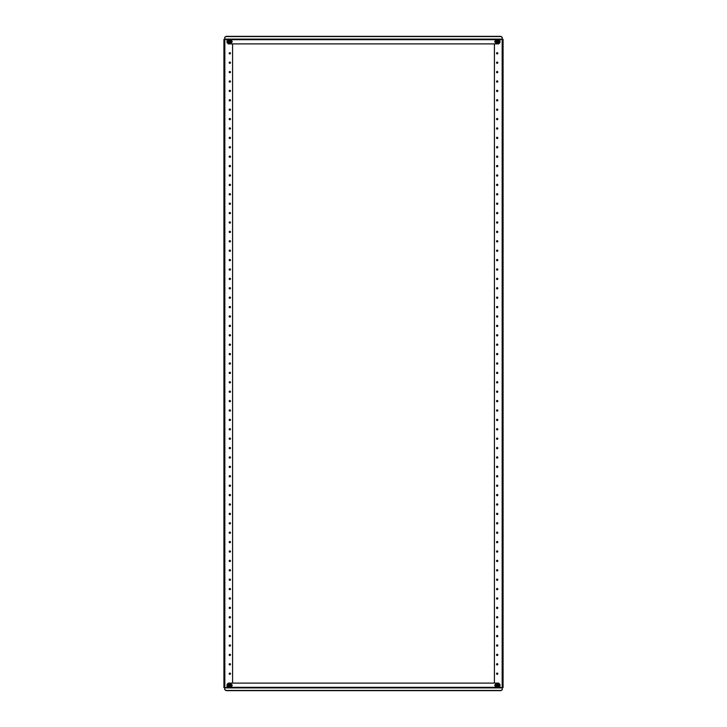 <?xml version="1.0" encoding="UTF-8"?>
<svg xmlns="http://www.w3.org/2000/svg" width="727" height="727" viewBox="0 0 727 727"><rect width="100%" height="100%" fill="white"/><g stroke="black" fill="none" stroke-linecap="round" stroke-linejoin="round"><path stroke-width="1.09" d="M230.468 53.298A0.636 0.636 0 0 0 229.832 52.662A0.636 0.636 0 0 0 229.196 53.298A0.636 0.636 0 0 0 229.832 53.934A0.636 0.636 0 0 0 230.468 53.298M230.468 62.695A0.636 0.636 0 0 0 229.832 62.059A0.636 0.636 0 0 0 229.196 62.695A0.636 0.636 0 0 0 229.832 63.34A0.636 0.636 0 0 0 230.468 62.695M230.468 72.1A0.636 0.636 0 0 0 229.832 71.455A0.636 0.636 0 0 0 229.196 72.1A0.636 0.636 0 0 0 229.832 72.736A0.636 0.636 0 0 0 230.468 72.1M230.468 81.497A0.636 0.636 0 0 0 229.832 80.861A0.636 0.636 0 0 0 229.196 81.497A0.636 0.636 0 0 0 229.832 82.133A0.636 0.636 0 0 0 230.468 81.497M230.468 90.893A0.636 0.636 0 0 0 229.832 90.257A0.636 0.636 0 0 0 229.196 90.893A0.636 0.636 0 0 0 229.832 91.538A0.636 0.636 0 0 0 230.468 90.893M230.468 100.299A0.636 0.636 0 0 0 229.832 99.663A0.636 0.636 0 0 0 229.196 100.299A0.636 0.636 0 0 0 229.832 100.935A0.636 0.636 0 0 0 230.468 100.299M230.468 109.695A0.636 0.636 0 0 0 229.832 109.059A0.636 0.636 0 0 0 229.196 109.695A0.636 0.636 0 0 0 229.832 110.34A0.636 0.636 0 0 0 230.468 109.695M230.468 119.101A0.636 0.636 0 0 0 229.832 118.456A0.636 0.636 0 0 0 229.196 119.101A0.636 0.636 0 0 0 229.832 119.737A0.636 0.636 0 0 0 230.468 119.101M230.468 128.497A0.636 0.636 0 0 0 229.832 127.861A0.636 0.636 0 0 0 229.196 128.497A0.636 0.636 0 0 0 229.832 129.133A0.636 0.636 0 0 0 230.468 128.497M230.468 137.894A0.636 0.636 0 0 0 229.832 137.258A0.636 0.636 0 0 0 229.196 137.894A0.636 0.636 0 0 0 229.832 138.539A0.636 0.636 0 0 0 230.468 137.894M230.468 147.299A0.636 0.636 0 0 0 229.832 146.663A0.636 0.636 0 0 0 229.196 147.299A0.636 0.636 0 0 0 229.832 147.935A0.636 0.636 0 0 0 230.468 147.299M230.468 156.696A0.636 0.636 0 0 0 229.832 156.06A0.636 0.636 0 0 0 229.196 156.696A0.636 0.636 0 0 0 229.832 157.341A0.636 0.636 0 0 0 230.468 156.696M230.468 166.101A0.636 0.636 0 0 0 229.832 165.456A0.636 0.636 0 0 0 229.196 166.101A0.636 0.636 0 0 0 229.832 166.737A0.636 0.636 0 0 0 230.468 166.101M230.468 175.498A0.636 0.636 0 0 0 229.832 174.862A0.636 0.636 0 0 0 229.196 175.498A0.636 0.636 0 0 0 229.832 176.134A0.636 0.636 0 0 0 230.468 175.498M230.468 184.894A0.636 0.636 0 0 0 229.832 184.258A0.636 0.636 0 0 0 229.196 184.894A0.636 0.636 0 0 0 229.832 185.539A0.636 0.636 0 0 0 230.468 184.894M230.468 194.3A0.636 0.636 0 0 0 229.832 193.655A0.636 0.636 0 0 0 229.196 194.3A0.636 0.636 0 0 0 229.832 194.936A0.636 0.636 0 0 0 230.468 194.3M230.468 203.696A0.636 0.636 0 0 0 229.832 203.06A0.636 0.636 0 0 0 229.196 203.696A0.636 0.636 0 0 0 229.832 204.342A0.636 0.636 0 0 0 230.468 203.696M230.468 213.102A0.636 0.636 0 0 0 229.832 212.457A0.636 0.636 0 0 0 229.196 213.102A0.636 0.636 0 0 0 229.832 213.738A0.636 0.636 0 0 0 230.468 213.102M230.468 222.498A0.636 0.636 0 0 0 229.832 221.862A0.636 0.636 0 0 0 229.196 222.498A0.636 0.636 0 0 0 229.832 223.134A0.636 0.636 0 0 0 230.468 222.498M230.468 231.895A0.636 0.636 0 0 0 229.832 231.259A0.636 0.636 0 0 0 229.196 231.895A0.636 0.636 0 0 0 229.832 232.54A0.636 0.636 0 0 0 230.468 231.895M230.468 241.3A0.636 0.636 0 0 0 229.832 240.655A0.636 0.636 0 0 0 229.196 241.3A0.636 0.636 0 0 0 229.832 241.937A0.636 0.636 0 0 0 230.468 241.3M230.468 250.697A0.636 0.636 0 0 0 229.832 250.061A0.636 0.636 0 0 0 229.196 250.697A0.636 0.636 0 0 0 229.832 251.342A0.636 0.636 0 0 0 230.468 250.697M230.468 260.102A0.636 0.636 0 0 0 229.832 259.457A0.636 0.636 0 0 0 229.196 260.102A0.636 0.636 0 0 0 229.832 260.739A0.636 0.636 0 0 0 230.468 260.102M230.468 269.499A0.636 0.636 0 0 0 229.832 268.863A0.636 0.636 0 0 0 229.196 269.499A0.636 0.636 0 0 0 229.832 270.135A0.636 0.636 0 0 0 230.468 269.499M230.468 278.895A0.636 0.636 0 0 0 229.832 278.259A0.636 0.636 0 0 0 229.196 278.895A0.636 0.636 0 0 0 229.832 279.541A0.636 0.636 0 0 0 230.468 278.895M230.468 288.301A0.636 0.636 0 0 0 229.832 287.656A0.636 0.636 0 0 0 229.196 288.301A0.636 0.636 0 0 0 229.832 288.937A0.636 0.636 0 0 0 230.468 288.301M230.468 297.697A0.636 0.636 0 0 0 229.832 297.061A0.636 0.636 0 0 0 229.196 297.697A0.636 0.636 0 0 0 229.832 298.343A0.636 0.636 0 0 0 230.468 297.697M230.468 307.103A0.636 0.636 0 0 0 229.832 306.458A0.636 0.636 0 0 0 229.196 307.103A0.636 0.636 0 0 0 229.832 307.739A0.636 0.636 0 0 0 230.468 307.103M230.468 316.499A0.636 0.636 0 0 0 229.832 315.863A0.636 0.636 0 0 0 229.196 316.499A0.636 0.636 0 0 0 229.832 317.136A0.636 0.636 0 0 0 230.468 316.499M230.468 325.896A0.636 0.636 0 0 0 229.832 325.26A0.636 0.636 0 0 0 229.196 325.896A0.636 0.636 0 0 0 229.832 326.541A0.636 0.636 0 0 0 230.468 325.896M230.468 335.301A0.636 0.636 0 0 0 229.832 334.656A0.636 0.636 0 0 0 229.196 335.301A0.636 0.636 0 0 0 229.832 335.938A0.636 0.636 0 0 0 230.468 335.301M230.468 344.698A0.636 0.636 0 0 0 229.832 344.062A0.636 0.636 0 0 0 229.196 344.698A0.636 0.636 0 0 0 229.832 345.343A0.636 0.636 0 0 0 230.468 344.698M230.468 354.104A0.636 0.636 0 0 0 229.832 353.458A0.636 0.636 0 0 0 229.196 354.104A0.636 0.636 0 0 0 229.832 354.74A0.636 0.636 0 0 0 230.468 354.104M230.468 673.702A0.636 0.636 0 0 0 229.832 673.066A0.636 0.636 0 0 0 229.196 673.702A0.636 0.636 0 0 0 229.832 674.338A0.636 0.636 0 0 0 230.468 673.702M230.468 664.305A0.636 0.636 0 0 0 229.832 663.66A0.636 0.636 0 0 0 229.196 664.305A0.636 0.636 0 0 0 229.832 664.941A0.636 0.636 0 0 0 230.468 664.305M230.468 654.9A0.636 0.636 0 0 0 229.832 654.264A0.636 0.636 0 0 0 229.196 654.9A0.636 0.636 0 0 0 229.832 655.545A0.636 0.636 0 0 0 230.468 654.9M230.468 645.503A0.636 0.636 0 0 0 229.832 644.867A0.636 0.636 0 0 0 229.196 645.503A0.636 0.636 0 0 0 229.832 646.139A0.636 0.636 0 0 0 230.468 645.503M230.468 636.107A0.636 0.636 0 0 0 229.832 635.462A0.636 0.636 0 0 0 229.196 636.107A0.636 0.636 0 0 0 229.832 636.743A0.636 0.636 0 0 0 230.468 636.107M230.468 626.701A0.636 0.636 0 0 0 229.832 626.065A0.636 0.636 0 0 0 229.196 626.701A0.636 0.636 0 0 0 229.832 627.337A0.636 0.636 0 0 0 230.468 626.701M230.468 617.305A0.636 0.636 0 0 0 229.832 616.66A0.636 0.636 0 0 0 229.196 617.305A0.636 0.636 0 0 0 229.832 617.941A0.636 0.636 0 0 0 230.468 617.305M230.468 607.899A0.636 0.636 0 0 0 229.832 607.263A0.636 0.636 0 0 0 229.196 607.899A0.636 0.636 0 0 0 229.832 608.544A0.636 0.636 0 0 0 230.468 607.899M230.468 598.503A0.636 0.636 0 0 0 229.832 597.867A0.636 0.636 0 0 0 229.196 598.503A0.636 0.636 0 0 0 229.832 599.139A0.636 0.636 0 0 0 230.468 598.503M230.468 589.106A0.636 0.636 0 0 0 229.832 588.461A0.636 0.636 0 0 0 229.196 589.106A0.636 0.636 0 0 0 229.832 589.742A0.636 0.636 0 0 0 230.468 589.106M230.468 579.701A0.636 0.636 0 0 0 229.832 579.065A0.636 0.636 0 0 0 229.196 579.701A0.636 0.636 0 0 0 229.832 580.337A0.636 0.636 0 0 0 230.468 579.701M230.468 570.304A0.636 0.636 0 0 0 229.832 569.659A0.636 0.636 0 0 0 229.196 570.304A0.636 0.636 0 0 0 229.832 570.94A0.636 0.636 0 0 0 230.468 570.304M230.468 560.899A0.636 0.636 0 0 0 229.832 560.263A0.636 0.636 0 0 0 229.196 560.899A0.636 0.636 0 0 0 229.832 561.544A0.636 0.636 0 0 0 230.468 560.899M230.468 551.502A0.636 0.636 0 0 0 229.832 550.866A0.636 0.636 0 0 0 229.196 551.502A0.636 0.636 0 0 0 229.832 552.138A0.636 0.636 0 0 0 230.468 551.502M230.468 542.106A0.636 0.636 0 0 0 229.832 541.461A0.636 0.636 0 0 0 229.196 542.106A0.636 0.636 0 0 0 229.832 542.742A0.636 0.636 0 0 0 230.468 542.106M230.468 532.7A0.636 0.636 0 0 0 229.832 532.064A0.636 0.636 0 0 0 229.196 532.7A0.636 0.636 0 0 0 229.832 533.345A0.636 0.636 0 0 0 230.468 532.7M230.468 523.304A0.636 0.636 0 0 0 229.832 522.658A0.636 0.636 0 0 0 229.196 523.304A0.636 0.636 0 0 0 229.832 523.94A0.636 0.636 0 0 0 230.468 523.304M230.468 513.898A0.636 0.636 0 0 0 229.832 513.262A0.636 0.636 0 0 0 229.196 513.898A0.636 0.636 0 0 0 229.832 514.543A0.636 0.636 0 0 0 230.468 513.898M230.468 504.502A0.636 0.636 0 0 0 229.832 503.866A0.636 0.636 0 0 0 229.196 504.502A0.636 0.636 0 0 0 229.832 505.138A0.636 0.636 0 0 0 230.468 504.502M230.468 495.105A0.636 0.636 0 0 0 229.832 494.46A0.636 0.636 0 0 0 229.196 495.105A0.636 0.636 0 0 0 229.832 495.741A0.636 0.636 0 0 0 230.468 495.105M230.468 485.7A0.636 0.636 0 0 0 229.832 485.063A0.636 0.636 0 0 0 229.196 485.7A0.636 0.636 0 0 0 229.832 486.345A0.636 0.636 0 0 0 230.468 485.7M230.468 476.303A0.636 0.636 0 0 0 229.832 475.658A0.636 0.636 0 0 0 229.196 476.303A0.636 0.636 0 0 0 229.832 476.939A0.636 0.636 0 0 0 230.468 476.303M230.468 466.898A0.636 0.636 0 0 0 229.832 466.261A0.636 0.636 0 0 0 229.196 466.898A0.636 0.636 0 0 0 229.832 467.543A0.636 0.636 0 0 0 230.468 466.898M230.468 457.501A0.636 0.636 0 0 0 229.832 456.865A0.636 0.636 0 0 0 229.196 457.501A0.636 0.636 0 0 0 229.832 458.137A0.636 0.636 0 0 0 230.468 457.501M230.468 448.105A0.636 0.636 0 0 0 229.832 447.459A0.636 0.636 0 0 0 229.196 448.105A0.636 0.636 0 0 0 229.832 448.741A0.636 0.636 0 0 0 230.468 448.105M230.468 438.699A0.636 0.636 0 0 0 229.832 438.063A0.636 0.636 0 0 0 229.196 438.699A0.636 0.636 0 0 0 229.832 439.344A0.636 0.636 0 0 0 230.468 438.699M230.468 429.303A0.636 0.636 0 0 0 229.832 428.657A0.636 0.636 0 0 0 229.196 429.303A0.636 0.636 0 0 0 229.832 429.939A0.636 0.636 0 0 0 230.468 429.303M230.468 419.897A0.636 0.636 0 0 0 229.832 419.261A0.636 0.636 0 0 0 229.196 419.897A0.636 0.636 0 0 0 229.832 420.542A0.636 0.636 0 0 0 230.468 419.897M230.468 410.501A0.636 0.636 0 0 0 229.832 409.864A0.636 0.636 0 0 0 229.196 410.501A0.636 0.636 0 0 0 229.832 411.137A0.636 0.636 0 0 0 230.468 410.501M230.468 401.104A0.636 0.636 0 0 0 229.832 400.459A0.636 0.636 0 0 0 229.196 401.104A0.636 0.636 0 0 0 229.832 401.74A0.636 0.636 0 0 0 230.468 401.104M230.468 391.699A0.636 0.636 0 0 0 229.832 391.062A0.636 0.636 0 0 0 229.196 391.699A0.636 0.636 0 0 0 229.832 392.344A0.636 0.636 0 0 0 230.468 391.699M230.468 382.302A0.636 0.636 0 0 0 229.832 381.657A0.636 0.636 0 0 0 229.196 382.302A0.636 0.636 0 0 0 229.832 382.938A0.636 0.636 0 0 0 230.468 382.302M230.468 372.896A0.636 0.636 0 0 0 229.832 372.26A0.636 0.636 0 0 0 229.196 372.896A0.636 0.636 0 0 0 229.832 373.542A0.636 0.636 0 0 0 230.468 372.896M230.468 363.5A0.636 0.636 0 0 0 229.832 362.864A0.636 0.636 0 0 0 229.196 363.5A0.636 0.636 0 0 0 229.832 364.136A0.636 0.636 0 0 0 230.468 363.5M224.452 54.807L224.452 57.806M223.925 686.297L224.452 686.297L224.452 687.615L223.925 687.615L223.925 39.385L227.015 39.385M224.452 687.615L227.015 687.615M224.452 671.212L224.452 672.193M224.67 671.212L224.452 669.194M224.452 665.578L224.452 666.55M224.67 665.578L224.452 663.56M224.452 60.45L224.452 63.44M224.452 39.385L224.452 40.703L223.925 40.703M224.452 686.297L224.452 40.703M232.576 683.107L232.576 43.893M231.477 42.548A0.936 0.936 0 0 0 231.477 40.73M499.985 39.313L499.985 42.584L498.677 43.893L228.323 43.893L227.015 42.584L227.015 39.313M502.248 37.495L500.93 36.559L502.248 37.277L502.248 39.313L224.752 39.313L224.752 37.277L226.07 36.35L224.752 37.495M495.523 40.73A0.936 0.936 0 0 0 495.523 42.548M500.93 36.35L226.07 36.35M500.93 36.559L226.07 36.559M496.532 673.702A0.636 0.636 0 0 0 497.168 674.338A0.636 0.636 0 0 0 497.804 673.702A0.636 0.636 0 0 0 497.168 673.066A0.636 0.636 0 0 0 496.532 673.702M496.532 664.305A0.636 0.636 0 0 0 497.168 664.941A0.636 0.636 0 0 0 497.804 664.305A0.636 0.636 0 0 0 497.168 663.66A0.636 0.636 0 0 0 496.532 664.305M496.532 654.9A0.636 0.636 0 0 0 497.168 655.545A0.636 0.636 0 0 0 497.804 654.9A0.636 0.636 0 0 0 497.168 654.264A0.636 0.636 0 0 0 496.532 654.9M496.532 645.503A0.636 0.636 0 0 0 497.168 646.139A0.636 0.636 0 0 0 497.804 645.503A0.636 0.636 0 0 0 497.168 644.867A0.636 0.636 0 0 0 496.532 645.503M496.532 636.107A0.636 0.636 0 0 0 497.168 636.743A0.636 0.636 0 0 0 497.804 636.107A0.636 0.636 0 0 0 497.168 635.462A0.636 0.636 0 0 0 496.532 636.107M496.532 626.701A0.636 0.636 0 0 0 497.168 627.337A0.636 0.636 0 0 0 497.804 626.701A0.636 0.636 0 0 0 497.168 626.065A0.636 0.636 0 0 0 496.532 626.701M496.532 617.305A0.636 0.636 0 0 0 497.168 617.941A0.636 0.636 0 0 0 497.804 617.305A0.636 0.636 0 0 0 497.168 616.66A0.636 0.636 0 0 0 496.532 617.305M496.532 607.899A0.636 0.636 0 0 0 497.168 608.544A0.636 0.636 0 0 0 497.804 607.899A0.636 0.636 0 0 0 497.168 607.263A0.636 0.636 0 0 0 496.532 607.899M496.532 598.503A0.636 0.636 0 0 0 497.168 599.139A0.636 0.636 0 0 0 497.804 598.503A0.636 0.636 0 0 0 497.168 597.867A0.636 0.636 0 0 0 496.532 598.503M496.532 589.106A0.636 0.636 0 0 0 497.168 589.742A0.636 0.636 0 0 0 497.804 589.106A0.636 0.636 0 0 0 497.168 588.461A0.636 0.636 0 0 0 496.532 589.106M496.532 579.701A0.636 0.636 0 0 0 497.168 580.337A0.636 0.636 0 0 0 497.804 579.701A0.636 0.636 0 0 0 497.168 579.065A0.636 0.636 0 0 0 496.532 579.701M496.532 570.304A0.636 0.636 0 0 0 497.168 570.94A0.636 0.636 0 0 0 497.804 570.304A0.636 0.636 0 0 0 497.168 569.659A0.636 0.636 0 0 0 496.532 570.304M496.532 560.899A0.636 0.636 0 0 0 497.168 561.544A0.636 0.636 0 0 0 497.804 560.899A0.636 0.636 0 0 0 497.168 560.263A0.636 0.636 0 0 0 496.532 560.899M496.532 551.502A0.636 0.636 0 0 0 497.168 552.138A0.636 0.636 0 0 0 497.804 551.502A0.636 0.636 0 0 0 497.168 550.866A0.636 0.636 0 0 0 496.532 551.502M496.532 542.106A0.636 0.636 0 0 0 497.168 542.742A0.636 0.636 0 0 0 497.804 542.106A0.636 0.636 0 0 0 497.168 541.461A0.636 0.636 0 0 0 496.532 542.106M496.532 532.7A0.636 0.636 0 0 0 497.168 533.345A0.636 0.636 0 0 0 497.804 532.7A0.636 0.636 0 0 0 497.168 532.064A0.636 0.636 0 0 0 496.532 532.7M496.532 523.304A0.636 0.636 0 0 0 497.168 523.94A0.636 0.636 0 0 0 497.804 523.304A0.636 0.636 0 0 0 497.168 522.658A0.636 0.636 0 0 0 496.532 523.304M496.532 513.898A0.636 0.636 0 0 0 497.168 514.543A0.636 0.636 0 0 0 497.804 513.898A0.636 0.636 0 0 0 497.168 513.262A0.636 0.636 0 0 0 496.532 513.898M496.532 504.502A0.636 0.636 0 0 0 497.168 505.138A0.636 0.636 0 0 0 497.804 504.502A0.636 0.636 0 0 0 497.168 503.866A0.636 0.636 0 0 0 496.532 504.502M496.532 495.105A0.636 0.636 0 0 0 497.168 495.741A0.636 0.636 0 0 0 497.804 495.105A0.636 0.636 0 0 0 497.168 494.46A0.636 0.636 0 0 0 496.532 495.105M496.532 485.7A0.636 0.636 0 0 0 497.168 486.345A0.636 0.636 0 0 0 497.804 485.7A0.636 0.636 0 0 0 497.168 485.063A0.636 0.636 0 0 0 496.532 485.7M496.532 476.303A0.636 0.636 0 0 0 497.168 476.939A0.636 0.636 0 0 0 497.804 476.303A0.636 0.636 0 0 0 497.168 475.658A0.636 0.636 0 0 0 496.532 476.303M496.532 466.898A0.636 0.636 0 0 0 497.168 467.543A0.636 0.636 0 0 0 497.804 466.898A0.636 0.636 0 0 0 497.168 466.261A0.636 0.636 0 0 0 496.532 466.898M496.532 457.501A0.636 0.636 0 0 0 497.168 458.137A0.636 0.636 0 0 0 497.804 457.501A0.636 0.636 0 0 0 497.168 456.865A0.636 0.636 0 0 0 496.532 457.501M496.532 448.105A0.636 0.636 0 0 0 497.168 448.741A0.636 0.636 0 0 0 497.804 448.105A0.636 0.636 0 0 0 497.168 447.459A0.636 0.636 0 0 0 496.532 448.105M496.532 438.699A0.636 0.636 0 0 0 497.168 439.344A0.636 0.636 0 0 0 497.804 438.699A0.636 0.636 0 0 0 497.168 438.063A0.636 0.636 0 0 0 496.532 438.699M496.532 429.303A0.636 0.636 0 0 0 497.168 429.939A0.636 0.636 0 0 0 497.804 429.303A0.636 0.636 0 0 0 497.168 428.657A0.636 0.636 0 0 0 496.532 429.303M496.532 419.897A0.636 0.636 0 0 0 497.168 420.542A0.636 0.636 0 0 0 497.804 419.897A0.636 0.636 0 0 0 497.168 419.261A0.636 0.636 0 0 0 496.532 419.897M496.532 410.501A0.636 0.636 0 0 0 497.168 411.137A0.636 0.636 0 0 0 497.804 410.501A0.636 0.636 0 0 0 497.168 409.864A0.636 0.636 0 0 0 496.532 410.501M496.532 401.104A0.636 0.636 0 0 0 497.168 401.74A0.636 0.636 0 0 0 497.804 401.104A0.636 0.636 0 0 0 497.168 400.459A0.636 0.636 0 0 0 496.532 401.104M496.532 391.699A0.636 0.636 0 0 0 497.168 392.344A0.636 0.636 0 0 0 497.804 391.699A0.636 0.636 0 0 0 497.168 391.062A0.636 0.636 0 0 0 496.532 391.699M496.532 382.302A0.636 0.636 0 0 0 497.168 382.938A0.636 0.636 0 0 0 497.804 382.302A0.636 0.636 0 0 0 497.168 381.657A0.636 0.636 0 0 0 496.532 382.302M496.532 372.896A0.636 0.636 0 0 0 497.168 373.542A0.636 0.636 0 0 0 497.804 372.896A0.636 0.636 0 0 0 497.168 372.26A0.636 0.636 0 0 0 496.532 372.896M496.532 53.298A0.636 0.636 0 0 0 497.168 53.934A0.636 0.636 0 0 0 497.804 53.298A0.636 0.636 0 0 0 497.168 52.662A0.636 0.636 0 0 0 496.532 53.298M496.532 62.695A0.636 0.636 0 0 0 497.168 63.34A0.636 0.636 0 0 0 497.804 62.695A0.636 0.636 0 0 0 497.168 62.059A0.636 0.636 0 0 0 496.532 62.695M496.532 72.1A0.636 0.636 0 0 0 497.168 72.736A0.636 0.636 0 0 0 497.804 72.1A0.636 0.636 0 0 0 497.168 71.455A0.636 0.636 0 0 0 496.532 72.1M496.532 81.497A0.636 0.636 0 0 0 497.168 82.133A0.636 0.636 0 0 0 497.804 81.497A0.636 0.636 0 0 0 497.168 80.861A0.636 0.636 0 0 0 496.532 81.497M496.532 90.893A0.636 0.636 0 0 0 497.168 91.538A0.636 0.636 0 0 0 497.804 90.893A0.636 0.636 0 0 0 497.168 90.257A0.636 0.636 0 0 0 496.532 90.893M496.532 100.299A0.636 0.636 0 0 0 497.168 100.935A0.636 0.636 0 0 0 497.804 100.299A0.636 0.636 0 0 0 497.168 99.663A0.636 0.636 0 0 0 496.532 100.299M496.532 109.695A0.636 0.636 0 0 0 497.168 110.34A0.636 0.636 0 0 0 497.804 109.695A0.636 0.636 0 0 0 497.168 109.059A0.636 0.636 0 0 0 496.532 109.695M496.532 119.101A0.636 0.636 0 0 0 497.168 119.737A0.636 0.636 0 0 0 497.804 119.101A0.636 0.636 0 0 0 497.168 118.456A0.636 0.636 0 0 0 496.532 119.101M496.532 128.497A0.636 0.636 0 0 0 497.168 129.133A0.636 0.636 0 0 0 497.804 128.497A0.636 0.636 0 0 0 497.168 127.861A0.636 0.636 0 0 0 496.532 128.497M496.532 137.894A0.636 0.636 0 0 0 497.168 138.539A0.636 0.636 0 0 0 497.804 137.894A0.636 0.636 0 0 0 497.168 137.258A0.636 0.636 0 0 0 496.532 137.894M496.532 147.299A0.636 0.636 0 0 0 497.168 147.935A0.636 0.636 0 0 0 497.804 147.299A0.636 0.636 0 0 0 497.168 146.663A0.636 0.636 0 0 0 496.532 147.299M496.532 156.696A0.636 0.636 0 0 0 497.168 157.341A0.636 0.636 0 0 0 497.804 156.696A0.636 0.636 0 0 0 497.168 156.06A0.636 0.636 0 0 0 496.532 156.696M496.532 166.101A0.636 0.636 0 0 0 497.168 166.737A0.636 0.636 0 0 0 497.804 166.101A0.636 0.636 0 0 0 497.168 165.456A0.636 0.636 0 0 0 496.532 166.101M496.532 175.498A0.636 0.636 0 0 0 497.168 176.134A0.636 0.636 0 0 0 497.804 175.498A0.636 0.636 0 0 0 497.168 174.862A0.636 0.636 0 0 0 496.532 175.498M496.532 184.894A0.636 0.636 0 0 0 497.168 185.539A0.636 0.636 0 0 0 497.804 184.894A0.636 0.636 0 0 0 497.168 184.258A0.636 0.636 0 0 0 496.532 184.894M496.532 194.3A0.636 0.636 0 0 0 497.168 194.936A0.636 0.636 0 0 0 497.804 194.3A0.636 0.636 0 0 0 497.168 193.655A0.636 0.636 0 0 0 496.532 194.3M496.532 203.696A0.636 0.636 0 0 0 497.168 204.342A0.636 0.636 0 0 0 497.804 203.696A0.636 0.636 0 0 0 497.168 203.06A0.636 0.636 0 0 0 496.532 203.696M496.532 213.102A0.636 0.636 0 0 0 497.168 213.738A0.636 0.636 0 0 0 497.804 213.102A0.636 0.636 0 0 0 497.168 212.457A0.636 0.636 0 0 0 496.532 213.102M496.532 222.498A0.636 0.636 0 0 0 497.168 223.134A0.636 0.636 0 0 0 497.804 222.498A0.636 0.636 0 0 0 497.168 221.862A0.636 0.636 0 0 0 496.532 222.498M496.532 231.895A0.636 0.636 0 0 0 497.168 232.54A0.636 0.636 0 0 0 497.804 231.895A0.636 0.636 0 0 0 497.168 231.259A0.636 0.636 0 0 0 496.532 231.895M496.532 241.3A0.636 0.636 0 0 0 497.168 241.937A0.636 0.636 0 0 0 497.804 241.3A0.636 0.636 0 0 0 497.168 240.655A0.636 0.636 0 0 0 496.532 241.3M496.532 250.697A0.636 0.636 0 0 0 497.168 251.342A0.636 0.636 0 0 0 497.804 250.697A0.636 0.636 0 0 0 497.168 250.061A0.636 0.636 0 0 0 496.532 250.697M496.532 260.102A0.636 0.636 0 0 0 497.168 260.739A0.636 0.636 0 0 0 497.804 260.102A0.636 0.636 0 0 0 497.168 259.457A0.636 0.636 0 0 0 496.532 260.102M496.532 269.499A0.636 0.636 0 0 0 497.168 270.135A0.636 0.636 0 0 0 497.804 269.499A0.636 0.636 0 0 0 497.168 268.863A0.636 0.636 0 0 0 496.532 269.499M496.532 278.895A0.636 0.636 0 0 0 497.168 279.541A0.636 0.636 0 0 0 497.804 278.895A0.636 0.636 0 0 0 497.168 278.259A0.636 0.636 0 0 0 496.532 278.895M496.532 288.301A0.636 0.636 0 0 0 497.168 288.937A0.636 0.636 0 0 0 497.804 288.301A0.636 0.636 0 0 0 497.168 287.656A0.636 0.636 0 0 0 496.532 288.301M496.532 297.697A0.636 0.636 0 0 0 497.168 298.343A0.636 0.636 0 0 0 497.804 297.697A0.636 0.636 0 0 0 497.168 297.061A0.636 0.636 0 0 0 496.532 297.697M496.532 307.103A0.636 0.636 0 0 0 497.168 307.739A0.636 0.636 0 0 0 497.804 307.103A0.636 0.636 0 0 0 497.168 306.458A0.636 0.636 0 0 0 496.532 307.103M496.532 316.499A0.636 0.636 0 0 0 497.168 317.136A0.636 0.636 0 0 0 497.804 316.499A0.636 0.636 0 0 0 497.168 315.863A0.636 0.636 0 0 0 496.532 316.499M496.532 325.896A0.636 0.636 0 0 0 497.168 326.541A0.636 0.636 0 0 0 497.804 325.896A0.636 0.636 0 0 0 497.168 325.26A0.636 0.636 0 0 0 496.532 325.896M496.532 335.301A0.636 0.636 0 0 0 497.168 335.938A0.636 0.636 0 0 0 497.804 335.301A0.636 0.636 0 0 0 497.168 334.656A0.636 0.636 0 0 0 496.532 335.301M496.532 344.698A0.636 0.636 0 0 0 497.168 345.343A0.636 0.636 0 0 0 497.804 344.698A0.636 0.636 0 0 0 497.168 344.062A0.636 0.636 0 0 0 496.532 344.698M496.532 354.104A0.636 0.636 0 0 0 497.168 354.74A0.636 0.636 0 0 0 497.804 354.104A0.636 0.636 0 0 0 497.168 353.458A0.636 0.636 0 0 0 496.532 354.104M496.532 363.5A0.636 0.636 0 0 0 497.168 364.136A0.636 0.636 0 0 0 497.804 363.5A0.636 0.636 0 0 0 497.168 362.864A0.636 0.636 0 0 0 496.532 363.5M502.548 672.193L502.548 669.194M503.075 40.703L502.548 40.703L502.548 39.385L503.075 39.385L503.075 687.615L499.985 687.615M502.548 39.385L499.985 39.385M502.548 55.788L502.548 54.807M502.33 55.788L502.548 57.806M502.548 61.422L502.548 60.45M502.33 61.422L502.548 63.44M502.548 666.55L502.548 663.56M502.548 687.615L502.548 686.297L503.075 686.297M502.548 40.703L502.548 686.297M494.424 43.893L494.424 683.107M495.523 684.452A0.936 0.936 0 0 0 495.523 686.27M225.788 687.687L227.015 687.687L227.015 684.416L228.323 683.107L498.677 683.107L499.985 684.416L499.985 687.687M224.752 689.505L226.07 690.441L224.752 689.723L224.752 687.687L502.248 687.687L502.248 689.723L500.93 690.65L502.248 689.505M231.477 686.27A0.936 0.936 0 0 0 231.477 684.452M226.07 690.65L500.93 690.65M226.07 690.441L500.93 690.441M231.713 41.639A1.881 1.881 0 0 1 229.832 43.52A1.881 1.881 0 0 1 227.951 41.639A1.881 1.881 0 0 1 229.832 39.758A1.881 1.881 0 0 1 231.713 41.639A1.881 1.881 0 0 0 229.832 39.758A1.881 1.881 0 0 0 227.951 41.639M229.55 41.512L229.014 41.839L229.696 42.393L230.586 41.775L229.959 40.885L229.078 41.512L229.55 41.775M231.15 41.639A1.318 1.318 0 0 1 229.832 42.957A1.318 1.318 0 0 1 228.514 41.639A1.318 1.318 0 0 1 229.832 40.321A1.318 1.318 0 0 1 231.15 41.639M230.114 41.775L230.65 41.839L230.114 41.512M229.696 41.921L229.632 42.457L230.05 42.012M229.959 41.357L230.023 40.821L229.605 41.266M499.049 41.639A1.881 1.881 0 0 1 497.168 43.52A1.881 1.881 0 0 1 495.287 41.639A1.881 1.881 0 0 1 497.168 39.758A1.881 1.881 0 0 1 499.049 41.639M496.886 41.512L496.35 41.839L497.041 42.393L497.922 41.775L497.304 40.885L496.414 41.512L496.886 41.775M498.486 41.639A1.318 1.318 0 0 1 497.168 42.957A1.318 1.318 0 0 1 495.85 41.639A1.318 1.318 0 0 1 497.168 40.321A1.318 1.318 0 0 1 498.486 41.639M497.45 41.775L497.986 41.839L497.45 41.512M497.041 41.921L496.977 42.457L497.395 42.012M497.304 41.357L497.368 40.821L496.95 41.266M227.951 685.361A1.881 1.881 0 0 1 229.832 683.48A1.881 1.881 0 0 1 231.713 685.361A1.881 1.881 0 0 1 229.832 687.242A1.881 1.881 0 0 1 227.951 685.361M230.114 685.488L230.65 685.161L229.959 684.607L229.078 685.225L229.696 686.115L230.586 685.488L230.114 685.225M228.514 685.361A1.318 1.318 0 0 1 229.832 684.043A1.318 1.318 0 0 1 231.15 685.361A1.318 1.318 0 0 1 229.832 686.679A1.318 1.318 0 0 1 228.514 685.361M229.55 685.225L229.014 685.161L229.55 685.488M229.959 685.079L230.023 684.543L229.605 684.988M229.696 685.643L229.632 686.179L230.05 685.734M495.287 685.361A1.881 1.881 0 0 1 497.168 683.48A1.881 1.881 0 0 1 499.049 685.361A1.881 1.881 0 0 1 497.168 687.242A1.881 1.881 0 0 1 495.287 685.361A1.881 1.881 0 0 0 497.168 687.242A1.881 1.881 0 0 0 499.049 685.361M497.45 685.488L497.986 685.161L497.304 684.607L496.414 685.225L497.041 686.115L497.922 685.488L497.45 685.225M495.85 685.361A1.318 1.318 0 0 1 497.168 684.043A1.318 1.318 0 0 1 498.486 685.361A1.318 1.318 0 0 1 497.168 686.679A1.318 1.318 0 0 1 495.85 685.361M496.886 685.225L496.35 685.161L496.886 685.488M497.304 685.079L497.368 684.543L496.95 684.988M497.041 685.643L496.977 686.179L497.395 685.734M224.834 687.615L224.834 39.385M499.985 39.685L227.015 39.685M502.248 39.113L224.752 39.113M502.166 39.385L502.166 687.615M227.015 687.315L499.985 687.315M224.752 687.887L502.248 687.887M228.142 41.639A1.69 1.69 0 0 0 229.832 43.329A1.69 1.69 0 0 0 231.522 41.639A1.69 1.69 0 0 0 229.832 39.949A1.69 1.69 0 0 0 228.142 41.639M495.478 41.639A1.69 1.69 0 0 0 497.168 43.329A1.69 1.69 0 0 0 498.858 41.639A1.69 1.69 0 0 0 497.168 39.949A1.69 1.69 0 0 0 495.478 41.639M231.522 685.361A1.69 1.69 0 0 0 229.832 683.671A1.69 1.69 0 0 0 228.142 685.361A1.69 1.69 0 0 0 229.832 687.051A1.69 1.69 0 0 0 231.522 685.361M498.858 685.361A1.69 1.69 0 0 0 497.168 683.671A1.69 1.69 0 0 0 495.478 685.361A1.69 1.69 0 0 0 497.168 687.051A1.69 1.69 0 0 0 498.858 685.361"/></g></svg>
